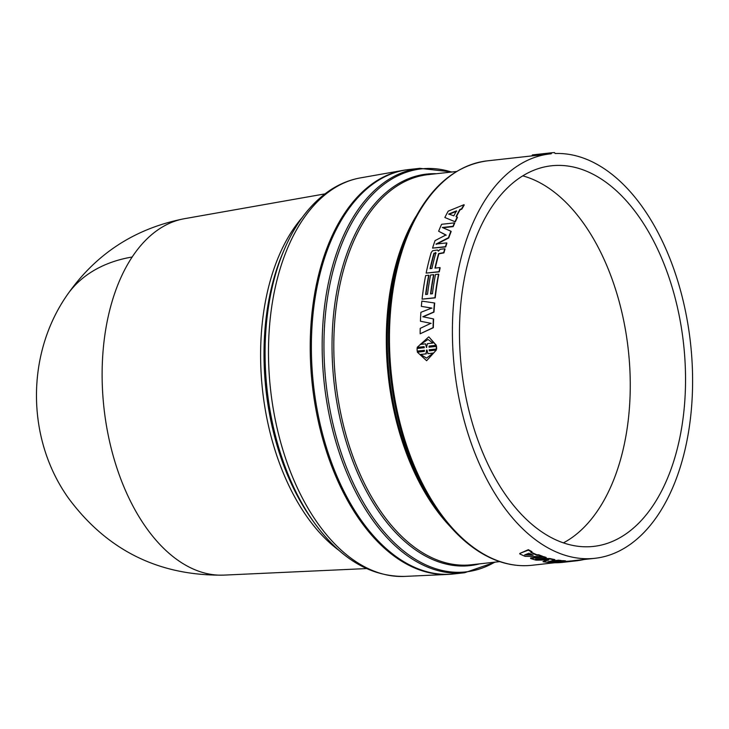 <?xml version="1.0" encoding="UTF-8"?>
<svg xmlns="http://www.w3.org/2000/svg" width="729" height="729" viewBox="0 0 729 729"><rect width="100%" height="100%" fill="white"/><g stroke="black" fill="none" stroke-linecap="round" stroke-linejoin="round"><path stroke-width="1.09" d="M324.979 193.878L184.373 218.709A179.425 104.703 83.7 0 0 184.173 218.746A179.425 104.703 83.7 0 0 132.168 257.009A179.425 104.703 83.7 0 0 181.968 562.97A179.425 104.703 83.7 0 0 223.657 575.126A179.425 104.703 83.7 0 0 223.867 575.117L366.496 568.574M453.301 573.987A203.446 118.718 -96.3 0 1 448.262 574.406A203.446 118.718 -96.3 0 1 400.759 560.637A203.446 118.718 -96.3 0 1 310.226 344.626A203.446 118.718 -96.3 0 1 403.492 170.285A203.446 118.718 -96.3 0 1 408.495 169.584M419.868 168.326A203.446 118.718 -96.3 0 0 322.218 339.523A203.446 118.718 -96.3 0 0 412.705 559.316A203.446 118.718 -96.3 0 0 464.674 572.73L453.885 573.933A203.446 118.718 -96.3 0 1 401.916 560.51A203.446 118.718 -96.3 0 1 311.429 340.725A203.446 118.718 -96.3 0 1 409.078 169.52L419.868 168.326L452.071 171.98M561.248 560.792L562.715 560.637A203.446 118.718 83.7 0 0 565.394 560.792L565.422 561.266A203.92 119 -96.3 0 1 562.733 561.111L558.122 561.33M564.41 561.376A203.446 118.718 83.7 0 0 570.461 561.011L575.381 560.464A203.446 118.718 83.7 0 0 575.81 560.419L594.91 558.305A203.446 118.718 -96.3 0 1 542.941 544.882A203.446 118.718 -96.3 0 1 452.454 325.098A203.446 118.718 -96.3 0 1 550.103 153.892A203.446 118.718 -96.3 0 1 551.197 153.783L551.716 152.771L532.398 154.912L531.869 155.924M531.377 552.245A203.446 118.718 83.7 0 0 536.854 554.76L538.804 554.796A203.446 118.718 83.7 0 0 542.422 556.191L542.394 556.655A203.92 119 -96.3 0 1 538.777 555.261L536.817 555.225L536.854 554.76M528.27 550.131L519.804 553.429L528.325 549.684A203.446 118.718 83.7 0 0 531.888 551.598L531.842 552.053A203.92 119 -96.3 0 1 528.27 550.131L528.325 549.684M549.939 558.505A203.446 118.718 83.7 0 0 554.787 559.58L554.787 560.054A203.92 119 -96.3 0 1 549.93 558.979L549.939 558.505L539.861 558.614M551.252 561.002L558.551 560.191A203.446 118.718 83.7 0 0 561.239 560.501L561.257 560.984A203.92 119 -96.3 0 1 558.56 560.665L558.551 560.191M549.93 558.979L535.487 559.097L546.158 557.922A203.92 119 -96.3 0 1 543.469 557.038L530.594 558.469A203.92 119 83.7 0 0 535.979 560.127L548.764 559.981L542.987 561.676L547.105 560.009M530.594 558.469L530.612 557.995L543.488 556.573A203.446 118.718 83.7 0 0 546.176 557.448L546.158 557.922M551.716 152.771A204.402 119.274 83.7 0 1 554.505 152.589L555.161 153.518A203.446 118.718 -96.3 0 1 602.063 167.315A203.446 118.718 -96.3 0 1 692.55 387.099A203.446 118.718 -96.3 0 1 594.91 558.305M544.681 533.783A191.472 111.737 -96.3 0 1 459.489 328.697A191.472 111.737 -96.3 0 1 549.329 166.057A191.472 111.737 -96.3 0 1 600.332 178.423A191.472 111.737 -96.3 0 1 685.451 387.053A191.472 111.737 -96.3 0 1 591.492 546.604A191.472 111.737 -96.3 0 1 544.681 533.783M522.748 175.853A189.467 110.562 -96.3 0 1 545.948 186.278A189.467 110.562 -96.3 0 1 629.883 369.712A189.467 110.562 -96.3 0 1 563.417 542.868M428.661 336.926L417.152 347.405L424.105 346.63L424.296 347.697L417.061 348.498L417.17 351.114L424.406 350.312L424.314 351.405L417.362 352.171L426.638 360.737L436.288 350.075L429.335 350.849L429.135 349.783L436.653 349.009L436.543 346.393L429.026 347.168L429.126 346.075L436.079 345.309L428.944 336.971L436.361 345.336L429.408 346.102L429.308 347.195M436.653 349.009L429.417 349.811L429.618 350.868M436.288 350.075L426.638 360.737M424.406 350.367L417.17 351.114M424.123 346.694L417.152 347.405M450.923 231.221L442.284 227.494L452.955 226.309A203.92 119 -96.3 0 1 454.468 222.883L441.592 224.304A203.92 119 83.7 0 0 438.621 231.23L445.948 234.957L435.058 240.606A203.92 119 83.7 0 0 432.561 248.106L445.446 246.675A203.92 119 -96.3 0 1 446.658 242.903L435.988 244.078L448.463 237.709A203.92 119 -96.3 0 1 450.923 231.221L451.169 231.512A203.446 118.718 83.7 0 0 448.709 237.991L436.243 244.352M446.658 242.903L446.913 243.167A203.446 118.718 83.7 0 0 445.692 246.94L432.561 248.106M446.194 235.248L438.621 231.23M454.468 222.883L454.705 223.202A203.446 118.718 83.7 0 0 453.192 226.619L442.913 227.758M428.688 275.234L425.645 275.571A203.92 119 83.7 0 0 422.073 299.154L434.949 297.733A203.92 119 -96.3 0 1 438.53 274.15L435.495 274.478A203.92 119 83.7 0 0 432.425 293.741L430.538 293.942A203.92 119 -96.3 0 1 433.609 274.687L430.566 275.024A203.92 119 83.7 0 0 427.504 294.279L425.618 294.489A203.92 119 -96.3 0 1 428.688 275.234L428.953 275.434A203.446 118.718 83.7 0 0 425.918 294.461M433.609 274.687L433.873 274.888A203.446 118.718 83.7 0 0 430.839 293.915M438.53 274.15L438.794 274.341A203.446 118.718 83.7 0 0 435.222 297.869L422.073 299.154M464.008 204.694L448.217 211.137A203.92 119 83.7 0 0 444.845 217.497L455.315 221.853A203.446 118.718 83.7 0 1 457.457 217.379L456.053 216.622A203.92 119 -96.3 0 1 459.835 209.496L461.612 208.786A203.92 119 -96.3 0 1 464.008 204.694L464.227 205.049A203.446 118.718 83.7 0 0 461.831 209.132L460.045 209.852A203.446 118.718 83.7 0 0 456.39 216.741M455.315 221.853L444.845 217.497M444.79 248.771L440.198 249.282L438.375 251.15L437.491 250.001L432.616 250.749L431.231 252.516A203.92 119 83.7 0 0 426.146 273.093L439.022 271.671A203.92 119 -96.3 0 1 439.888 267.57L434.967 268.117A203.92 119 -96.3 0 1 438.621 253.574L443.66 252.635A203.92 119 -96.3 0 1 444.79 248.771L445.045 249.036A203.446 118.718 83.7 0 0 443.915 252.881L438.885 253.82A203.446 118.718 83.7 0 0 435.295 268.081M439.888 267.57L440.161 267.789A203.446 118.718 83.7 0 0 439.286 271.871L426.146 273.093M433.609 318.983A203.446 118.718 83.7 0 0 433.345 327.713L420.141 333.8L433.062 327.64A203.92 119 -96.3 0 1 433.327 318.892L433.609 318.983M431.14 323.394L420.414 321.216A203.92 119 83.7 0 1 420.897 312.322L431.677 308.057L421.353 306.362L431.96 308.176M433.983 312.103L433.7 312.003A203.92 119 -96.3 0 1 434.411 302.963L434.694 303.091A203.446 118.718 83.7 0 0 433.983 312.103L423.102 316.833M436.37 348.981L436.261 346.366M455.087 221.525A203.92 119 -96.3 0 1 457.238 217.051M438.184 250.566L437.491 250.001M433.7 312.003L422.82 316.732L433.327 318.892M421.353 306.362A203.92 119 83.7 0 1 421.863 301.113L434.411 302.963M420.141 333.8A203.92 119 83.7 0 1 420.196 328.387L430.857 323.312L420.414 321.216M558.56 560.665L547.889 561.849L554.787 560.054M543.469 557.038L543.488 556.573M542.987 561.676A203.92 119 83.7 0 0 548.381 562.405L561.257 560.984M583.902 559.526A203.92 119 -96.3 0 1 579.664 560.364L579.619 560M579.664 560.364L578.07 560.546M538.804 554.796L538.777 555.261M536.817 555.225A203.92 119 -96.3 0 1 530.84 552.464L531.842 552.053M519.759 553.885A203.92 119 83.7 0 0 525.09 556.355L542.394 556.655M562.715 560.637L562.733 561.111M557.667 561.257L558.031 561.849L555.853 561.576M555.872 561.922L551.197 562.095M551.47 562.642L551.47 562.642A203.92 119 83.7 0 0 562.979 562.323L575.855 560.893A203.92 119 -96.3 0 1 575.436 560.938L575.381 560.464M575.855 560.893A203.92 119 -96.3 0 0 578.079 560.61L578.024 560.173M575.436 560.938L570.515 561.485L570.461 561.011M570.515 561.485A203.92 119 -96.3 0 1 560.774 561.822L565.422 561.266M420.597 354.449L426.009 353.847L427.012 350.02L427.914 353.638L433.327 353.036L426.52 358.103L420.597 354.449L426.429 358.085M426.429 347.46L425.581 343.851L420.168 344.443L428.032 339.468L432.898 343.04L427.486 343.641L426.429 347.46M453.848 215.839L448.718 214.034L456.491 210.854A203.92 119 83.7 0 0 453.848 215.839M430.046 268.664A203.92 119 -96.3 0 1 433.965 253.191L435.851 252.981A203.92 119 83.7 0 0 431.933 268.454L430.046 268.664M435.687 252.416L435.851 252.981M533.163 555.143L524.625 554.924L528.981 553.211A203.92 119 83.7 0 0 533.163 555.143M555.206 562.269L557.102 562.132A203.92 119 83.7 0 0 567.481 561.822L565.595 562.032A203.92 119 -96.3 0 1 555.216 562.341L555.097 562.305M426.538 350.075L426.009 353.847M426.292 353.857L420.879 354.458M427.914 353.638L433.308 353.082M425.581 343.851L426.711 347.487M420.487 344.416L427.941 339.468M448.936 214.381L456.709 211.2M433.965 253.191L436.106 253.236M430.365 268.627A203.446 118.718 -96.3 0 1 434.229 253.446M532.052 554.66L525.727 554.496M339.149 550.513A190.123 110.945 -96.3 0 1 294.507 496.613A190.123 110.945 -96.3 0 1 302.253 217.479M284.255 249.61L282.715 253.227A192.912 112.576 83.7 0 0 298.416 497.798A192.912 112.576 83.7 0 0 312.258 519.914L314.554 523.103A197.832 115.446 -96.3 0 1 300.366 500.413A197.832 115.446 -96.3 0 1 284.255 249.61C295.518 223.274 310.618 203.601 329.544 190.597C339.249 184.082 349.546 179.835 360.454 177.885L403.492 170.285M223.657 575.126C159.031 575.983 107.418 550.477 68.808 498.627C26.7 440.088 25.615 356.034 66.166 296.448A179.698 119.538 33.5 0 1 132.168 257.009M448.262 574.406L404.613 576.411A200.621 117.068 -96.3 0 1 357.766 562.834A200.621 117.068 -96.3 0 1 304.275 501.598A200.621 117.068 -96.3 0 1 272.883 299.482A200.621 117.068 -96.3 0 1 360.454 177.885M494.736 562.177A202.744 118.308 -96.3 0 1 414.172 558.514A202.744 118.308 -96.3 0 1 325.426 314.509A202.744 118.308 -96.3 0 1 451.515 172.044M479.536 563.863A196.967 114.936 -96.3 0 1 419.676 552.637A196.967 114.936 -96.3 0 1 332.333 331.695A196.967 114.936 -96.3 0 1 436.316 173.721M456.527 171.488L428.051 174.641A196.265 114.526 83.7 0 0 333.855 339.805A196.265 114.526 83.7 0 0 421.143 551.835A196.265 114.526 83.7 0 0 471.28 564.775L499.748 561.622M479.992 551.862A203.446 118.718 -96.3 0 1 389.505 332.069A203.446 118.718 -96.3 0 1 487.145 160.872C453.438 165.638 427.112 189.494 408.167 232.451A202.744 118.308 -96.3 0 0 439.213 512.724C451.324 529.491 464.61 542.476 479.062 551.662C496.476 562.615 514.109 567.153 531.951 565.276A203.446 118.718 -96.3 0 1 479.992 551.862M478.725 551.361A202.744 118.308 -96.3 0 1 439.213 512.724L436.516 508.979A196.967 114.936 83.7 0 1 406.354 236.688L408.167 232.451M450.167 526.493A196.265 114.526 -96.3 0 1 415.831 216.613M66.166 296.448C94.916 254.467 134.245 228.56 184.173 218.746M531.951 565.276L554.824 562.742M404.613 576.411C370.715 576.776 340.698 559.006 314.554 523.103M464.674 572.73L495.292 562.114M487.145 160.872L550.103 153.892M550.987 562.086L551.006 562.56"/></g></svg>
